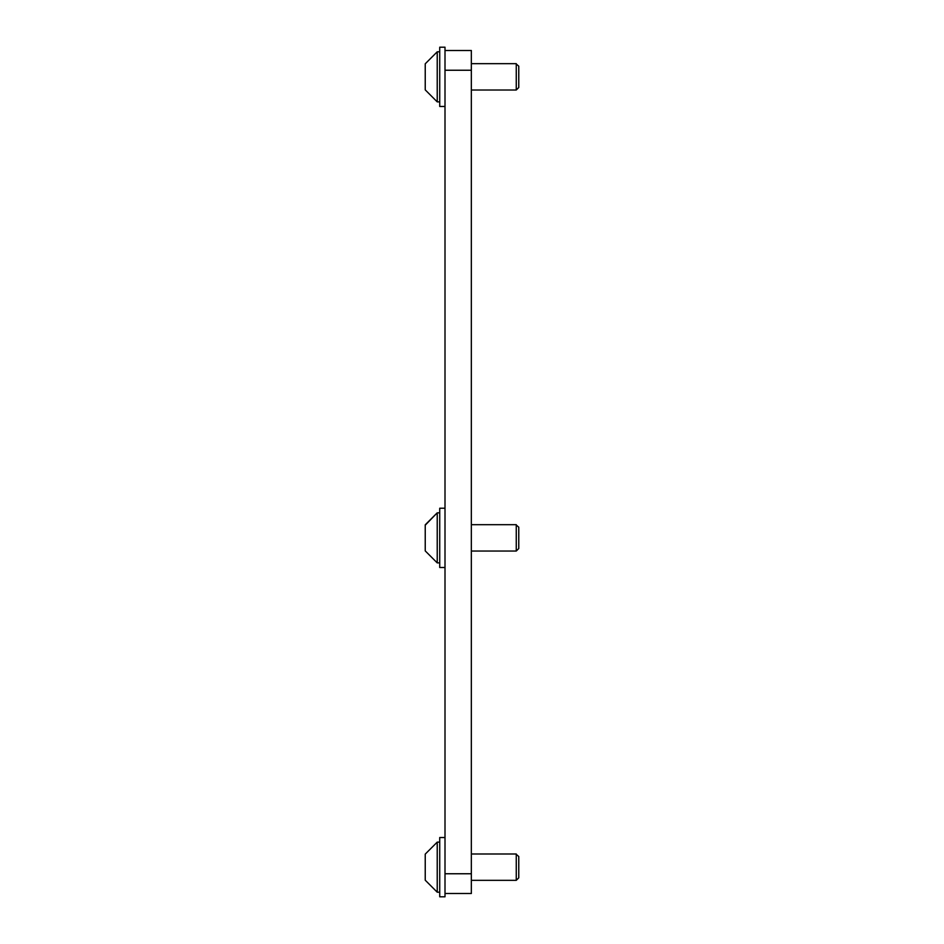 <?xml version="1.0" encoding="UTF-8"?>
<svg xmlns="http://www.w3.org/2000/svg" width="944" height="944" viewBox="0 0 944 944"><rect width="100%" height="100%" fill="white"/><g stroke="black" fill="none" stroke-linecap="round" stroke-linejoin="round"><path stroke-width="1.42" d="M471.339 70.245L445.002 70.245L445.002 50.492L471.339 50.492L471.339 893.508L445.002 893.508L445.002 873.755L471.339 873.755M445.002 70.245L445.002 873.755M445.002 508.226L439.727 508.226L439.727 567.497L445.002 567.497M518.763 548.228L518.763 527.189L516.262 525.053M516.262 550.659L516.262 524.687L471.339 524.687M425.237 528.239L425.237 537.478M425.237 550.541L425.237 524.817L437.225 512.828L437.225 562.884L439.727 562.884M425.237 525.183L437.225 512.828L439.727 512.828M425.237 543.437L425.237 538.245M425.237 528.156L425.237 526.988M445.002 837.529L439.727 837.529L439.727 896.8L445.002 896.8L445.002 893.508M445.002 50.492L445.002 47.2L439.727 47.2L439.727 106.471L445.002 106.471M518.763 877.531L518.763 856.491L516.262 854.355M516.262 879.961L516.262 853.99L471.339 853.99M425.237 857.53L425.237 866.781M425.237 879.843L425.237 854.119L437.225 842.131L437.225 892.186L439.727 892.186M425.237 872.74L425.237 867.548M425.237 857.459L425.237 856.291M518.763 87.214L518.763 66.163L516.262 64.039M516.262 89.645L516.262 63.661L471.339 63.661M425.237 67.213L425.237 76.452M425.237 89.515L425.237 63.803L437.225 51.814L437.225 101.869L439.727 101.869M425.237 82.411L425.237 77.219M425.237 67.13L425.237 65.962M518.763 548.535L516.262 551.036L471.339 551.036M425.237 550.907L437.225 562.884L425.237 550.907M518.763 877.837L516.262 880.339L471.339 880.339M425.237 880.197L437.225 892.186M437.225 842.131L439.727 842.131M518.763 87.509L516.262 90.01L471.339 90.01M425.237 89.881L437.225 101.869M437.225 51.814L439.727 51.814"/></g></svg>
